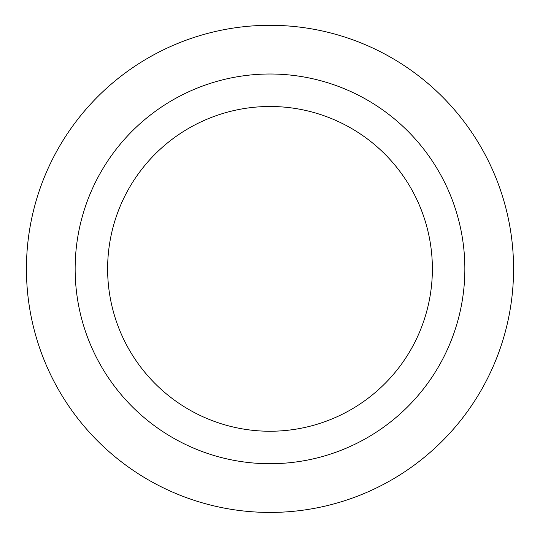 <?xml version="1.0" encoding="UTF-8"?>
<svg xmlns="http://www.w3.org/2000/svg" width="540" height="540" viewBox="0 0 540 540"><rect width="100%" height="100%" fill="white"/><g stroke="black" fill="none" stroke-linecap="round" stroke-linejoin="round"><path stroke-width="0.81" d="M270 512.433A243.567 243.567 0 0 0 480.938 147.083A243.567 243.567 0 0 0 59.063 147.083A243.567 243.567 0 0 0 270 512.433M270 463.718A194.852 194.852 0 0 0 438.75 171.436A194.852 194.852 0 0 0 101.25 171.436A194.852 194.852 0 0 0 270 463.718M270 431.244A162.378 162.378 0 0 0 410.623 187.677A162.378 162.378 0 0 0 129.377 187.677A162.378 162.378 0 0 0 270 431.244"/></g></svg>
